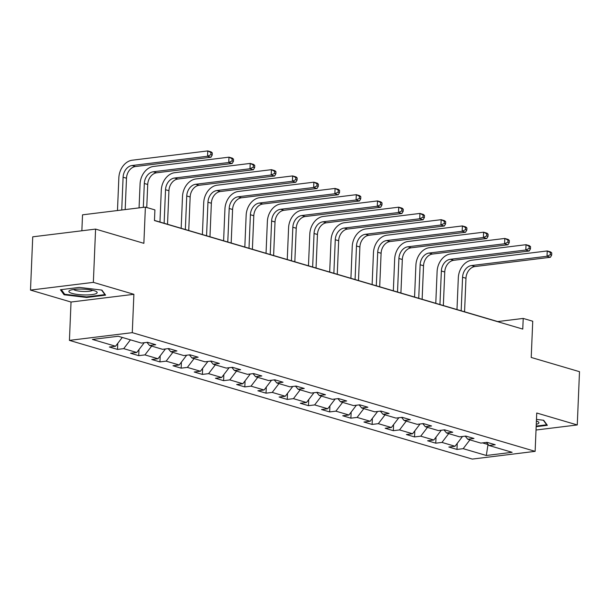 <?xml version="1.0" encoding="UTF-8"?>
<svg xmlns="http://www.w3.org/2000/svg" width="610" height="610" viewBox="0 0 610 610"><rect width="100%" height="100%" fill="white"/><g stroke="black" fill="none" stroke-linecap="round" stroke-linejoin="round"><path stroke-width="0.91" d="M69.426 340.38L472.277 459.086L535.13 451.354L132.278 332.656L69.426 340.38L71.027 302.034L133.887 294.302L93.353 282.361L30.5 290.085L71.027 302.034M30.5 290.085L32.734 236.825L95.587 229.093L143.868 243.321L145.386 207.103L82.533 214.827L81.862 230.786M536.022 430.019L577.266 424.949L579.5 371.681L531.218 357.46L532.736 321.234L523.212 318.428L497.729 321.562L154.467 220.416M93.353 282.361L95.587 229.093M486.414 442.41L489.007 445.498L495.206 444.736L487.047 442.334L480.84 443.096L467.786 439.246L473.985 438.483L465.826 436.081L459.627 436.844L446.573 432.993L452.772 432.231L444.614 429.829L438.407 430.591L425.353 426.741L431.552 425.978L423.393 423.576L417.194 424.339L404.133 420.488L410.339 419.726L402.173 417.324L395.974 418.086L382.92 414.236L389.119 413.481L380.96 411.071L374.761 411.834L361.7 407.991L367.899 407.228L359.74 404.819L353.541 405.581L340.487 401.738L346.686 400.976L338.527 398.566L332.328 399.329L319.266 395.486L325.465 394.723L317.307 392.314L311.108 393.076L298.054 389.233L304.253 388.471L296.094 386.069L289.887 386.831L276.833 382.981L283.032 382.218L274.874 379.816L268.674 380.579L255.613 376.728L261.82 375.966L253.653 373.564L247.454 374.327L234.4 370.476L240.599 369.713L232.44 367.312L226.241 368.074L213.18 364.223L219.387 363.461L211.22 361.059L205.021 361.821L191.967 357.971L198.166 357.208L190.007 354.806L183.808 355.569L170.747 351.718L176.946 350.956L168.787 348.554L162.588 349.316L149.534 345.473L155.733 344.711L147.574 342.301L141.368 343.064L118.249 336.255L92.43 339.427L115.549 346.244L109.35 347.006L117.509 349.408L117.76 343.346M489.007 445.498L512.125 452.307L486.3 455.487L463.181 448.67L456.982 449.433L457.233 443.371M117.509 349.408L123.708 348.645L136.77 352.488L130.563 353.251L138.729 355.66L144.928 354.898L157.982 358.741L151.783 359.503L159.942 361.913L166.141 361.15L179.203 364.993L172.996 365.756L181.162 368.165L187.361 367.403L200.415 371.246L194.216 372.008L202.375 374.41L208.574 373.648L221.636 377.498L215.437 378.261L223.595 380.663L229.795 379.9L242.849 383.751L236.649 384.513L244.808 386.915L251.015 386.153L264.069 390.003L257.87 390.766L266.029 393.168L272.228 392.405L285.282 396.256L279.083 397.018L287.241 399.42L293.448 398.658L306.502 402.508L300.303 403.271L308.462 405.673L314.661 404.91L327.722 408.761L321.516 409.524L329.682 411.925L335.881 411.163L348.935 415.006L342.736 415.768L350.895 418.178L357.094 417.415L370.156 421.258L363.949 422.021L372.115 424.43L378.314 423.668L391.368 427.511L385.169 428.273L393.328 430.683L399.527 429.92L412.589 433.763L406.39 434.526L414.548 436.928L420.747 436.173L433.801 440.016L427.602 440.778L435.761 443.18L441.968 442.418L455.022 446.268L448.823 447.031L456.982 449.433M145.386 207.103L154.909 209.909L154.46 220.561L522.77 329.087L523.212 318.428M462.189 436.524L462.174 436.912L461.259 436.638M465.201 436.158L467.786 439.246M455.022 446.268L462.174 436.912M441.968 442.418L448.693 433.618M440.977 430.279L440.046 430.386M443.981 429.905L446.573 432.993M433.801 440.016L440.954 430.66M420.747 436.173L427.473 427.366M419.756 424.026L418.826 424.141M422.768 423.653L425.353 426.741M412.589 433.763L419.741 424.407M399.527 429.92L406.26 421.113M398.536 417.774L397.606 417.888M401.548 417.4L404.133 420.488M391.368 427.511L398.521 418.155M378.314 423.668L385.04 414.861M377.323 411.521L376.393 411.636M380.327 411.148L382.92 414.236M370.156 421.258L377.308 411.903M357.094 417.415L363.827 408.616M356.103 405.269L355.173 405.383M359.115 404.895L361.7 407.991M348.935 415.006L356.087 405.65M335.881 411.163L342.606 402.364M334.89 399.016L333.96 399.131M337.894 398.643L340.487 401.738M327.722 408.761L334.875 399.397M314.661 404.91L321.386 396.111M313.67 392.764L312.739 392.878M316.681 392.398L319.266 395.486M306.502 402.508L313.654 393.145M293.448 398.658L300.173 389.859M292.457 386.511L291.527 386.626M295.461 386.145L298.054 389.233M285.282 396.256L292.434 386.892M272.228 392.405L278.953 383.606M271.236 380.259L271.221 380.648L270.306 380.373M274.248 379.893L276.833 382.981M264.069 390.003L271.221 380.648M251.015 386.153L257.74 377.354M250.016 374.006L250.001 374.395L249.093 374.121M253.028 373.64L255.613 376.728M242.849 383.751L250.001 374.395M229.795 379.9L236.52 371.101M228.803 367.754L228.788 368.143L227.873 367.868M231.815 367.388L234.4 370.476M221.636 377.498L228.788 368.143M208.574 373.648L215.307 364.849M207.583 361.509L206.653 361.623M210.595 361.135L213.18 364.223M200.415 371.246L207.568 361.89M187.361 367.403L194.087 358.596M186.37 355.256L185.44 355.371M189.375 354.883L191.967 357.971M179.203 364.993L186.355 355.638M166.141 361.15L172.874 352.344M165.15 349.004L164.22 349.118M168.162 348.63L170.747 351.718M157.982 358.741L165.135 349.385M144.928 354.898L151.654 346.099M143.937 342.751L143.007 342.866M146.941 342.378L149.534 345.473M136.77 352.488L143.922 343.133M123.708 348.645L130.433 339.846M115.549 346.244L122.275 337.437M133.887 294.302L132.278 332.656M577.266 424.949L536.739 413.008L535.13 451.354M482.479 442.89L488.015 444.522L486.3 455.487M463.181 448.67L469.906 439.871M138.729 355.66L138.981 349.599M159.942 361.913L160.194 355.844M181.162 368.165L181.414 362.096M202.375 374.41L202.634 368.348M223.595 380.663L223.847 374.601M244.808 386.915L245.067 380.853M266.029 393.168L266.28 387.106M287.241 399.42L287.501 393.358M308.462 405.673L308.713 399.611M329.682 411.925L329.934 405.863M350.895 418.178L351.146 412.116M372.115 424.43L372.367 418.361M393.328 430.683L393.587 424.613M414.548 436.928L414.8 430.866M435.761 443.18L436.02 437.118M64.081 294.76L86.666 297.466L105.599 295.141L101.939 290.108L79.346 287.401L60.42 289.735L64.081 294.76L64.134 293.502M536.167 426.68L547.345 425.307L543.685 420.275L536.472 419.405M86.696 296.872L86.666 297.466M125.187 209.588L126.499 178.227A10.888 8.265 106.4 0 1 135.443 166.53L210.953 157.243L207.552 156.244L207.774 150.914L132.263 160.201A16.333 12.398 -73.6 0 0 118.851 177.746L117.478 210.534M121.725 210.008L123.098 177.22A10.888 8.265 106.4 0 1 132.042 165.524L207.552 156.244L210.846 154.673L212.204 155.077L212.295 152.942L210.938 152.546L210.846 154.673M210.938 152.546L207.774 150.914L211.174 151.921L212.295 152.942M210.953 157.243L212.204 155.077M85.164 294.943A14.16 2.882 -177.6 0 0 96.266 291.527A14.16 2.882 -177.6 0 0 80.894 289.071A14.16 2.882 -177.6 0 0 69.876 290.421A14.16 2.882 -177.6 0 0 71.965 293.364A14.16 2.882 -177.6 0 0 85.164 294.943M73.627 289.475A9.691 1.975 -177.6 0 0 84.592 291.496A9.691 1.975 -177.6 0 0 92.606 290.276M101.596 290.07L104.912 294.63L86.574 296.887L64.683 294.264L61.313 289.62M104.928 294.226L104.912 294.63M543.342 420.229L546.667 424.796L536.19 426.085M546.682 424.385L546.667 424.796M536.266 424.316A14.16 2.882 -177.6 0 0 538.02 421.693A14.16 2.882 -177.6 0 0 536.404 420.999M146.751 207.499L147.719 184.479A10.888 8.265 106.4 0 1 156.656 172.782L232.166 163.495L228.765 162.496L228.994 157.166L153.476 166.454A16.333 12.398 -73.6 0 0 140.071 183.999L139.065 207.88M143.312 207.354L144.318 183.473A10.888 8.265 106.4 0 1 153.255 171.776L228.765 162.496L232.067 160.926L233.424 161.322L233.516 159.195L232.151 158.798L232.067 160.926M232.151 158.798L228.994 157.166L232.395 158.173L233.516 159.195M232.166 163.495L233.424 161.322M167.529 224.266L168.932 190.732A10.888 8.265 106.4 0 1 177.876 179.027L253.386 169.748L249.986 168.749L250.207 163.419L174.696 172.699A16.333 12.398 -73.6 0 0 161.284 190.251L159.957 222.032M164.128 223.268L165.531 189.725A10.888 8.265 106.4 0 1 174.475 178.028L249.986 168.749L253.28 167.178L254.644 167.575L254.728 165.447L253.371 165.043L253.28 167.178M253.371 165.043L250.207 163.419L253.608 164.418L254.728 165.447M253.386 169.748L254.644 167.575M188.742 230.519L190.152 196.977A10.888 8.265 106.4 0 1 199.089 185.28L274.607 176L271.206 174.994L271.427 169.672L195.917 178.951A16.333 12.398 -73.6 0 0 182.504 196.504L181.17 228.285M185.341 229.512L186.751 195.978A10.888 8.265 106.4 0 1 195.688 184.281L271.206 174.994L274.5 173.431L275.857 173.827L275.949 171.7L274.584 171.296L274.5 173.431M274.584 171.296L271.427 169.672L274.828 170.67L275.949 171.7M274.607 176L275.857 173.827M209.962 236.771L211.365 203.229A10.888 8.265 106.4 0 1 220.309 191.532L295.819 182.253L292.419 181.246L292.64 175.924L217.129 185.204A16.333 12.398 -73.6 0 0 203.717 202.749L202.39 234.537M206.561 235.765L207.964 202.23A10.888 8.265 106.4 0 1 216.908 190.533L292.419 181.246L295.713 179.683L297.078 180.08L297.161 177.952L295.804 177.548L295.713 179.683M295.804 177.548L292.64 175.924L296.041 176.923L297.161 177.952M295.819 182.253L297.078 180.08M231.175 243.024L232.585 209.482A10.888 8.265 106.4 0 1 241.522 197.785L317.04 188.505L313.639 187.499L313.86 182.176L238.35 191.456A16.333 12.398 -73.6 0 0 224.938 209.001L223.603 240.79M227.782 242.017L229.185 208.483A10.888 8.265 106.4 0 1 238.121 196.786L313.639 187.499L316.933 185.936L318.29 186.332L318.382 184.205L317.025 183.801L316.933 185.936M317.025 183.801L313.86 182.176L317.261 183.175L318.382 184.205M317.04 188.505L318.29 186.332M252.395 249.276L253.798 215.734A10.888 8.265 106.4 0 1 262.742 204.037L338.253 194.758L334.852 193.751L335.081 188.429L259.563 197.709A16.333 12.398 -73.6 0 0 246.15 215.254L244.823 247.042M248.994 248.27L250.397 214.735A10.888 8.265 106.4 0 1 259.341 203.038L334.852 193.751L338.146 192.18L339.511 192.585L339.602 190.457L338.237 190.053L338.146 192.18M338.237 190.053L335.081 188.429L338.474 189.428L339.602 190.457M338.253 194.758L339.511 192.585M273.615 255.521L275.019 221.987A10.888 8.265 106.4 0 1 283.955 210.29L359.473 201.003L356.072 200.004L356.293 194.681L280.783 203.961A16.333 12.398 -73.6 0 0 267.371 221.506L266.036 253.295M270.215 254.523L271.618 220.988A10.888 8.265 106.4 0 1 280.562 209.291L356.072 200.004L359.366 198.433L360.723 198.837L360.815 196.702L359.458 196.306L359.366 198.433M359.458 196.306L356.293 194.681L359.694 195.68L360.815 196.702M359.473 201.003L360.723 198.837M294.828 261.774L296.239 228.239A10.888 8.265 106.4 0 1 305.175 216.542L380.686 207.255L377.285 206.256L377.514 200.926L301.996 210.214A16.333 12.398 -73.6 0 0 288.591 227.759L287.257 259.547M291.427 260.775L292.838 227.24A10.888 8.265 106.4 0 1 301.775 215.536L377.285 206.256L380.587 204.685L381.944 205.09L382.035 202.955L380.671 202.558L380.587 204.685M380.671 202.558L377.514 200.926L380.914 201.933L382.035 202.955M380.686 207.255L381.944 205.09M316.049 268.026L317.452 234.492A10.888 8.265 106.4 0 1 326.396 222.795L401.906 213.508L398.505 212.509L398.726 207.179L323.216 216.466A16.333 12.398 -73.6 0 0 309.804 234.011L308.469 265.8M312.648 267.027L314.051 233.485A10.888 8.265 106.4 0 1 322.995 221.788L398.505 212.509L401.799 210.938L403.164 211.342L403.248 209.207L401.891 208.811L401.799 210.938M401.891 208.811L398.726 207.179L402.127 208.185L403.248 209.207M401.906 213.508L403.164 211.342M337.261 274.279L338.672 240.744A10.888 8.265 106.4 0 1 347.608 229.047L423.119 219.76L419.726 218.761L419.947 213.431L344.437 222.719A16.333 12.398 -73.6 0 0 331.024 240.264L329.69 272.045M333.861 273.28L335.271 239.738A10.888 8.265 106.4 0 1 344.208 228.041L419.726 218.761L423.02 217.19L424.377 217.595L424.468 215.46L423.104 215.063L423.02 217.19M423.104 215.063L419.947 213.431L423.348 214.438L424.468 215.46M423.119 219.76L424.377 217.595M358.482 280.531L359.885 246.997A10.888 8.265 106.4 0 1 368.829 235.3L444.339 226.013L440.938 225.014L441.16 219.684L365.649 228.971A16.333 12.398 -73.6 0 0 352.237 246.516L350.91 278.297M355.081 279.533L356.484 245.99A10.888 8.265 106.4 0 1 365.428 234.293L440.938 225.014L444.233 223.443L445.597 223.847L445.681 221.712L444.324 221.316L444.233 223.443M444.324 221.316L441.16 219.684L444.56 220.69L445.681 221.712M444.339 226.013L445.597 223.847M379.694 286.784L381.105 253.249A10.888 8.265 106.4 0 1 390.042 241.545L465.56 232.265L462.159 231.266L462.38 225.936L386.87 235.224A16.333 12.398 -73.6 0 0 373.457 252.769L372.123 284.55M376.294 285.785L377.704 252.243A10.888 8.265 106.4 0 1 386.641 240.546L462.159 231.266L465.453 229.695L466.81 230.092L466.902 227.965L465.544 227.56L465.453 229.695M465.544 227.56L462.38 225.936L465.781 226.935L466.902 227.965M465.56 232.265L466.81 230.092M400.915 293.036L402.318 259.494A10.888 8.265 106.4 0 1 411.262 247.797L486.772 238.518L483.372 237.519L483.593 232.189L408.082 241.468A16.333 12.398 -73.6 0 0 394.67 259.021L393.343 290.802M397.514 292.03L398.917 258.495A10.888 8.265 106.4 0 1 407.861 246.798L483.372 237.519L486.666 235.948L488.03 236.344L488.114 234.217L486.757 233.813L486.666 235.948M486.757 233.813L483.593 232.189L486.993 233.188L488.114 234.217M486.772 238.518L488.03 236.344M422.135 299.289L423.538 265.746A10.888 8.265 106.4 0 1 432.475 254.05L507.993 244.77L504.592 243.764L504.813 238.441L429.303 247.721A16.333 12.398 -73.6 0 0 415.89 265.266L414.556 297.055M418.734 298.282L420.137 264.748A10.888 8.265 106.4 0 1 429.074 253.051L504.592 243.764L507.886 242.2L509.243 242.597L509.335 240.47L507.978 240.065L507.886 242.2M507.978 240.065L504.813 238.441L508.214 239.44L509.335 240.47M507.993 244.77L509.243 242.597M443.348 305.541L444.751 271.999A10.888 8.265 106.4 0 1 453.695 260.302L529.205 251.023L525.805 250.016L526.034 244.694L450.515 253.973A16.333 12.398 -73.6 0 0 437.111 271.519L435.776 303.307M439.947 304.535L441.358 271A10.888 8.265 106.4 0 1 450.294 259.303L525.805 250.016L529.106 248.453L530.464 248.85L530.555 246.722L529.19 246.318L529.106 248.453M529.19 246.318L526.034 244.694L529.434 245.693L530.555 246.722M529.205 251.023L530.464 248.85M464.568 311.794L465.971 278.252A10.888 8.265 106.4 0 1 474.916 266.555L550.426 257.275L547.025 256.269L547.246 250.946L471.736 260.226A16.333 12.398 -73.6 0 0 458.324 277.771L456.989 309.56M461.168 310.787L462.571 277.253A10.888 8.265 106.4 0 1 471.515 265.556L547.025 256.269L550.319 254.698L551.676 255.102L551.768 252.975L550.411 252.57L550.319 254.698M550.411 252.57L547.246 250.946L550.647 251.945L551.768 252.975M550.426 257.275L551.676 255.102M123.098 177.22L126.499 178.227M132.042 165.524L135.443 166.53M144.318 183.473L147.719 184.479M153.255 171.776L156.656 172.782M165.531 189.725L168.932 190.732M174.475 178.028L177.876 179.027M186.751 195.978L190.152 196.977M195.688 184.281L199.089 185.28M207.964 202.23L211.365 203.229M216.908 190.533L220.309 191.532M229.185 208.483L232.585 209.482M238.121 196.786L241.522 197.785M250.397 214.735L253.798 215.734M259.341 203.038L262.742 204.037M271.618 220.988L275.019 221.987M280.562 209.291L283.955 210.29M292.838 227.24L296.239 228.239M301.775 215.536L305.175 216.542M314.051 233.485L317.452 234.492M322.995 221.788L326.396 222.795M335.271 239.738L338.672 240.744M344.208 228.041L347.608 229.047M356.484 245.99L359.885 246.997M365.428 234.293L368.829 235.3M377.704 252.243L381.105 253.249M386.641 240.546L390.042 241.545M398.917 258.495L402.318 259.494M407.861 246.798L411.262 247.797M420.137 264.748L423.538 265.746M429.074 253.051L432.475 254.05M441.358 271L444.751 271.999M450.294 259.303L453.695 260.302M462.571 277.253L465.971 278.252M471.515 265.556L474.916 266.555"/></g></svg>
